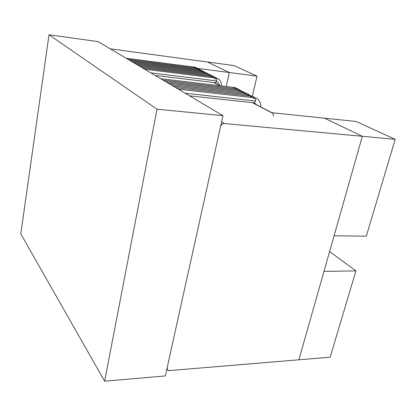 <?xml version="1.0" encoding="UTF-8"?>
<svg xmlns="http://www.w3.org/2000/svg" width="416" height="416" viewBox="0 0 416 416"><rect width="100%" height="100%" fill="white"/><g stroke="black" fill="none" stroke-linecap="round" stroke-linejoin="round"><path stroke-width="0.62" d="M179.197 89.7L178.599 89.201L179.197 89.7M185.068 93.184L255.523 101.026C255.861 99.497 255.544 98.431 254.571 97.828C255.544 98.431 255.861 99.497 255.523 101.026L185.068 93.184M255.377 104.109L253.947 102.913L254.348 102.851L255.523 101.026L254.348 102.851L256.636 104.764L254.348 102.851L189.556 95.846M253.464 98.55L254.571 97.828L178.303 89.17M173.971 86.601L173.394 86.112L173.971 86.601M249.569 96.065L248.607 94.786L249.569 96.065M247.468 95.597L248.607 94.786L173.098 86.086M168.839 83.559L168.282 83.08L168.839 83.559M243.667 93.049L242.736 91.796L243.667 93.049M241.576 92.69L242.736 91.796L168.282 83.08M163.894 80.626L163.358 80.158L163.894 80.626M237.978 90.116L237.078 88.91L237.978 90.116M235.903 89.872L237.078 88.91L163.056 80.132M145.392 69.649L144.924 69.228L145.392 69.649M150.816 72.868L216.57 80.933C216.876 79.654 216.622 78.697 215.816 78.062C216.622 78.697 216.876 79.654 216.57 80.933L150.816 72.868M155.126 75.426L215.223 82.711L216.299 81.76L216.57 80.933L216.299 81.76C218.15 82.098 219.201 83.283 219.45 85.316C219.201 83.283 218.15 82.098 216.299 81.76L215.223 82.711L216.7 83.881M214.583 79.42L215.816 78.062L144.924 69.228M141.071 67.085L140.618 66.674L141.071 67.085M211.588 76.57L210.829 75.525L211.588 76.57M209.83 76.352L210.829 75.525L140.317 66.643M136.859 64.589L136.422 64.184L136.859 64.589M206.705 74.064L205.967 73.044L206.705 74.064M132.756 62.156L132.335 61.76L132.756 62.156M201.937 71.614L201.224 70.626L201.937 71.614M200.283 71.406L201.224 70.626L132.038 61.729M128.757 59.784L128.346 59.4L128.757 59.784M197.283 69.228L196.596 68.266L197.283 69.228M195.952 68.604L196.596 68.266L128.05 59.368M110.292 48.833L207.334 61.974L110.292 48.833M221.608 121.831L224.427 123.552L362.326 136.302L324.553 118.186L271.414 112.668L252.476 102.752L271.414 112.668L324.553 118.186L362.326 136.302L224.427 123.552C222.492 123.604 221.187 124.67 220.516 126.75L167.086 368.04C166.904 369.704 167.669 370.557 169.38 370.588L298.886 359.793L362.326 136.302L298.886 359.793L169.38 370.588L167.518 369.964L167.086 368.04L220.516 126.75C221.187 124.67 222.492 123.604 224.427 123.552L221.608 121.831M220.064 85.79L213.871 82.55L220.064 85.79M197.324 68.359L229.315 72.519L207.334 61.974L229.315 72.519L197.324 68.359M273.307 115.986C273.582 114.135 272.953 113.032 271.414 112.668L272.09 112.85M226.236 86.528L229.315 72.519L226.236 86.528L229.315 72.519L257.031 76.118L234.021 65.588L207.334 61.974L234.021 65.588L257.031 76.118L229.315 72.519L226.236 86.528M176.55 88.135L175.968 87.636L176.55 88.135M252.538 97.599L251.555 96.288L252.538 97.599M253.49 102.861L253.609 103.184L253.49 102.861M250.458 97.011L251.555 96.288L175.666 87.61M171.382 85.067L170.815 84.583L171.382 85.067M246.594 94.557L245.648 93.278L246.594 94.557M244.52 94.084L245.648 93.278L170.518 84.552M166.353 82.082L165.807 81.614L166.353 82.082M240.807 91.567L239.897 90.345L240.807 91.567M238.748 91.239L239.897 90.345L165.511 81.583M161.465 79.186L160.94 78.728L161.465 79.186M235.18 88.681L234.296 87.49L235.18 88.681M233.142 88.442L234.296 87.49L160.94 78.728M143.218 68.359L142.756 67.943L143.218 68.359M214.079 77.849L213.304 76.788L214.079 77.849M212.29 77.626L213.304 76.788L142.459 67.912M138.949 65.832L138.507 65.421L138.949 65.832M209.128 75.306L208.385 74.277L209.128 75.306M134.794 63.367L134.363 62.967L134.794 63.367M204.303 72.831L203.58 71.828L204.303 72.831M202.628 72.618L203.58 71.828L134.066 62.936M130.744 60.965L130.328 60.57L130.744 60.965M199.597 70.418L198.895 69.436L199.597 70.418M197.969 70.205L198.895 69.436L130.031 60.538M126.797 58.62L126.391 58.24L126.797 58.62M195 68.058L194.319 67.106L195 68.058M193.684 67.444L194.319 67.106L126.095 58.209M20.8 233.875L49.026 34.798L98.155 41.631L49.026 34.798L157.014 109.2L222.971 115.669L98.155 41.631L222.971 115.669L157.014 109.2L104.629 381.202L165.339 375.929L222.971 115.669L165.339 375.929L104.629 381.202L20.8 233.875L104.629 381.202L157.014 109.2L49.026 34.798L20.8 233.875M207.334 61.974L229.315 72.519L207.334 61.974M252.314 96.424L257.031 76.118L252.314 96.424M323.981 271.388L298.886 359.793L330.174 357.183L355.935 270.878L323.981 271.388L355.935 270.878L329.612 251.545L355.935 270.878L330.174 357.183L298.886 359.793L323.981 271.388M362.326 136.302L334.084 235.794L366.293 236.184L395.2 139.339L362.326 136.302L395.2 139.339L356.143 121.467L324.553 118.186L356.143 121.467L395.2 139.339L366.293 236.184L334.084 235.794L362.326 136.302L324.553 118.186L362.326 136.302M260.421 106.746C261.217 105.17 260.51 102.757 258.3 99.512C257.223 98.519 255.98 97.958 254.571 97.828M252.247 96.408L248.607 94.786M246.329 93.397L242.736 91.796M240.573 90.464C238.711 89.227 237.546 88.712 237.078 88.91M221.416 85.951C221.676 85.264 221.504 83.928 220.901 81.936C218.145 77.678 217.24 78.629 215.816 78.062M214.079 76.934C213.216 76.159 212.134 75.686 210.829 75.525M209.165 74.428C207.418 73.33 206.352 72.873 205.967 73.044L136.126 64.152M204.376 71.984C202.654 70.912 201.604 70.46 201.224 70.626M199.706 69.602C198.281 68.65 197.241 68.203 196.596 68.266M214.24 82.592L220.438 85.831M252.866 102.794L271.82 112.71M167.248 369.585L166.863 369.039M255.237 97.942C254.186 96.97 252.954 96.418 251.555 96.288M249.278 94.9C247.868 93.813 246.657 93.272 245.648 93.278M243.443 91.915L239.897 90.345M237.765 89.029C235.919 87.807 234.764 87.298 234.296 87.49M216.58 78.208C215.301 77.267 214.209 76.794 213.304 76.788M211.609 75.67C210.756 74.906 209.68 74.443 208.385 74.277L138.206 65.39M206.757 73.2C205.026 72.114 203.965 71.656 203.58 71.828M202.02 70.782C200.314 69.722 199.274 69.274 198.895 69.436M197.408 68.427C195.993 67.486 194.964 67.049 194.319 67.106"/></g></svg>
